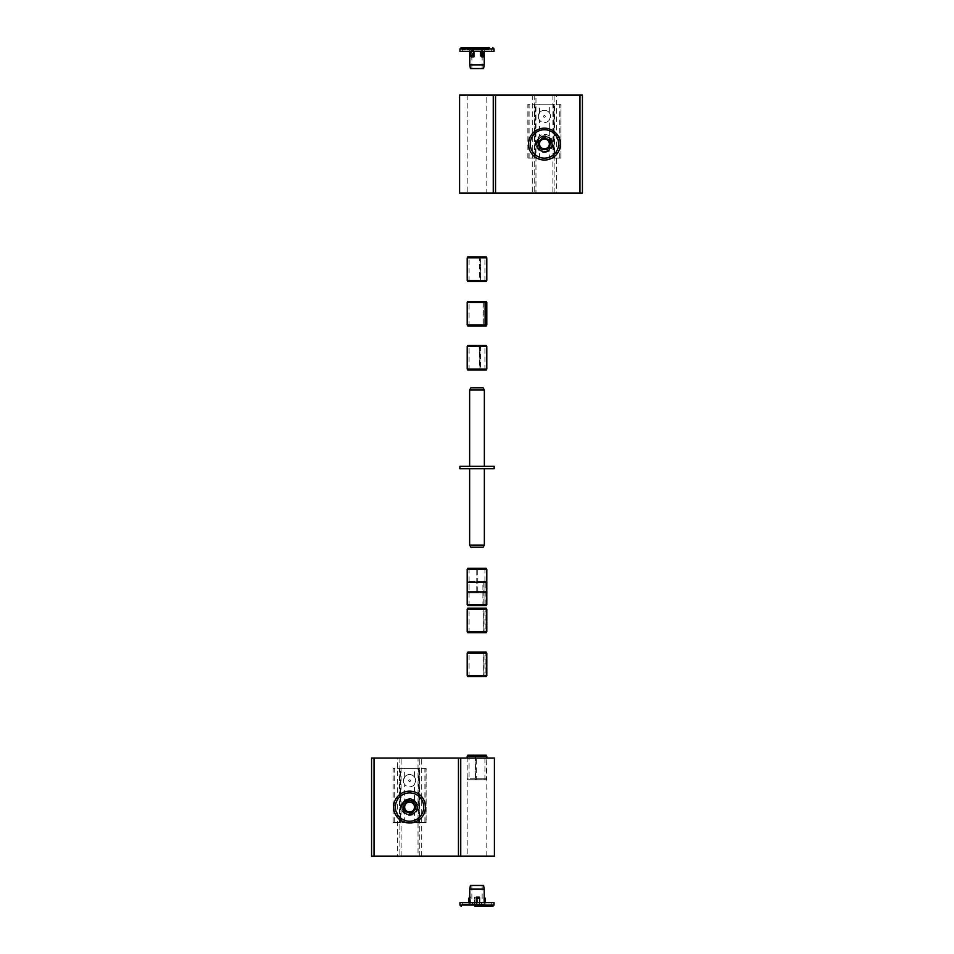 <?xml version="1.0" encoding="UTF-8"?>
<svg xmlns="http://www.w3.org/2000/svg" width="954" height="954" viewBox="0 0 954 954"><rect width="100%" height="100%" fill="white"/><g stroke="black" fill="none" stroke-linecap="round" stroke-linejoin="round"><path stroke-width="0.72" stroke-dasharray="4.77 3.58" d="M409.576 799.225A7.847 7.847 0 0 0 401.729 807.072A7.847 7.847 0 0 0 409.576 814.919A7.847 7.847 0 0 0 417.423 807.072A7.847 7.847 0 0 0 409.576 799.225A7.847 7.847 0 0 0 401.729 807.072A7.847 7.847 0 0 0 409.576 814.919A7.847 7.847 0 0 0 417.423 807.072A7.847 7.847 0 0 0 409.576 799.225M409.576 798.736A8.336 8.336 0 0 0 401.24 807.072A8.336 8.336 0 0 0 409.576 815.408A8.336 8.336 0 0 0 417.912 807.072A8.336 8.336 0 0 0 409.576 798.736M467.198 856.108L486.802 856.108L467.198 856.108L467.198 758.036L486.802 758.036L467.198 758.036L467.198 778.762L486.802 778.762L475.998 778.762L475.998 756.2L486.802 756.2M486.802 856.108L486.802 758.036L486.242 779.74L467.758 779.74L475.748 779.74L475.819 756.2L469.642 756.2L484.358 756.2L476.308 756.2L476.237 755.222L484.918 755.222L467.758 755.222M374.028 856.108L374.028 758.036L371.571 758.036L371.571 856.108L494.41 856.108M421.716 856.108L421.716 758.036L418.031 758.036L418.031 856.108M401.121 856.108L401.121 758.036L418.031 758.036M401.121 758.036L397.436 758.036L397.436 856.108M374.028 758.036L397.436 758.036M460.746 856.108L460.746 758.036L494.41 758.036M460.746 758.036L458.457 758.036L458.457 856.108M421.716 758.036L458.457 758.036M399.893 758.036L399.893 856.108L399.893 758.036M419.259 856.108L419.259 758.036L419.259 856.108M544.424 151.936A7.847 7.847 0 0 0 552.271 144.09A7.847 7.847 0 0 0 544.424 136.243A7.847 7.847 0 0 0 536.577 144.09A7.847 7.847 0 0 0 544.424 151.936A7.847 7.847 0 0 0 552.271 144.09A7.847 7.847 0 0 0 544.424 136.243A7.847 7.847 0 0 0 536.577 144.09A7.847 7.847 0 0 0 544.424 151.936M544.424 152.425A8.336 8.336 0 0 0 552.76 144.09A8.336 8.336 0 0 0 544.424 135.754A8.336 8.336 0 0 0 536.088 144.09A8.336 8.336 0 0 0 544.424 152.425M486.802 95.054L467.198 95.054L486.802 95.054L486.802 193.125L467.198 193.125L486.802 193.125M467.198 95.054L467.198 193.125M579.972 95.054L579.972 193.125L582.429 193.125L582.429 95.054L459.589 95.054M532.284 95.054L532.284 193.125L535.969 193.125L535.969 95.054M552.879 95.054L552.879 193.125L535.969 193.125M552.879 193.125L556.564 193.125L556.564 95.054M579.972 193.125L556.564 193.125M493.254 95.054L493.254 193.125L459.589 193.125M493.254 193.125L495.543 193.125L495.543 95.054M532.284 193.125L495.543 193.125M554.107 193.125L554.107 95.054L554.107 193.125M534.741 95.054L534.741 193.125L534.741 95.054M477.656 885.455L471.848 885.455L477.656 885.455M477.501 904.213L473.077 904.213L477.501 904.213M494.041 902.627L459.959 902.627M478.884 902.627L462.285 902.627L478.884 902.627M478.884 904.213L462.285 904.213L478.884 904.213M484.238 889.14L469.762 889.14M477.56 898.084L477.68 897.177L474.52 897.177L474.4 898.084L477.56 898.084L477.56 904.213L474.4 904.213L474.4 898.084M469.762 897.201L469.797 904.213L474.52 904.213L474.52 897.177M476.32 902.627L476.32 904.213L470.203 904.213L470.203 902.627M483.583 885.455L470.417 885.455M484.203 902.627L484.203 904.213L479.48 904.213L479.48 897.177M477.68 897.177L477.68 904.213L483.797 904.213L483.797 897.177L485.109 898.084M484.203 904.213L485.109 904.213L484.704 898.084M479.48 904.213L479.6 902.627M476.32 904.213L479.6 904.213M470.203 904.213L469.296 904.213L469.296 902.627M483.797 904.213L484.704 904.213M474.973 906.3L492.813 906.3M468.891 902.627L468.891 904.213M476.44 902.627L476.44 904.213M485.109 902.627L485.109 904.213M481.078 68.545L471.848 68.545L481.078 68.545M480.101 49.787L473.077 49.787L480.101 49.787M459.959 51.373L494.041 51.373M488.651 51.373L462.285 51.373L488.651 51.373M488.651 49.787L462.285 49.787L488.651 49.787M469.762 64.86L484.238 64.86M469.762 55.976L470.441 56.823L472.385 56.823L471.67 55.916L469.714 55.916M480.053 56.823L482.569 56.823L483.129 55.916L480.601 55.916L480.053 56.823L480.053 49.787L472.385 49.787L472.385 56.823M484.238 55.976L484.238 49.787L482.569 49.787L482.569 56.823M484.238 49.787L482.33 49.787L482.33 51.373M483.559 56.823L483.559 49.787M470.417 68.545L483.583 68.545M473.947 51.373L473.947 49.787L481.615 49.787L481.615 51.373M469.762 51.373L469.762 49.787L471.431 49.787L471.431 56.823M469.762 49.787L471.67 49.787L471.67 55.916M470.441 56.823L470.441 49.787M473.947 49.787L470.871 49.787L470.871 51.373M481.615 49.787L482.33 49.787M482.569 49.787L483.129 55.916M480.053 49.787L483.129 49.787M472.385 49.787L471.67 49.787M469.714 51.373L469.714 49.787M480.601 55.916L480.601 49.787M484.286 51.373L484.286 49.787M473.399 51.373L473.399 49.787M406.654 801.3A6.463 6.463 0 0 0 403.804 809.994A6.463 6.463 0 0 0 412.498 812.832A6.463 6.463 0 0 0 415.348 804.15A6.463 6.463 0 0 0 406.654 801.3M403.017 810.387A7.358 7.358 0 0 0 412.891 813.631A7.358 7.358 0 0 0 416.135 803.745A7.358 7.358 0 0 0 406.249 800.513A7.358 7.358 0 0 0 403.017 810.387A7.358 7.358 0 0 0 412.891 813.631A7.358 7.358 0 0 0 416.135 803.745A7.358 7.358 0 0 1 412.891 813.631A7.358 7.358 0 0 1 403.017 810.387A7.358 7.358 0 0 0 412.891 813.631A7.358 7.358 0 0 0 416.135 803.745A7.358 7.358 0 0 0 406.249 800.513A7.358 7.358 0 0 0 403.017 810.387A7.358 7.358 0 0 0 412.891 813.631A7.358 7.358 0 0 0 416.135 803.745A7.358 7.358 0 0 0 406.249 800.513A7.358 7.358 0 0 0 403.017 810.387A7.358 7.358 0 0 0 412.891 813.631A7.358 7.358 0 0 0 416.135 803.745A7.358 7.358 0 0 0 406.249 800.513A7.358 7.358 0 0 0 403.017 810.387A7.358 7.358 0 0 0 412.891 813.631A7.358 7.358 0 0 0 416.135 803.745A7.358 7.358 0 0 0 406.249 800.513A7.358 7.358 0 0 0 403.017 810.387A7.358 7.358 0 0 0 412.891 813.631A7.358 7.358 0 0 0 416.135 803.745A7.358 7.358 0 0 0 406.249 800.513A7.358 7.358 0 0 0 403.017 810.387A7.358 7.358 0 0 0 412.891 813.631A7.358 7.358 0 0 0 416.135 803.745A7.358 7.358 0 0 0 406.249 800.513A7.358 7.358 0 0 0 403.017 810.387A7.358 7.358 0 0 0 412.891 813.631A7.358 7.358 0 0 0 416.135 803.745A7.358 7.358 0 0 0 406.249 800.513A7.358 7.358 0 0 0 403.017 810.387A7.358 7.358 0 0 0 412.891 813.631A7.358 7.358 0 0 0 416.135 803.745A7.358 7.358 0 0 0 406.249 800.513A7.358 7.358 0 0 0 403.017 810.387A7.358 7.358 0 0 0 412.891 813.631A7.358 7.358 0 0 0 416.135 803.745A7.358 7.358 0 0 0 406.249 800.513A7.358 7.358 0 0 0 403.017 810.387A7.358 7.358 0 0 0 412.891 813.631A7.358 7.358 0 0 0 416.135 803.745A7.358 7.358 0 0 0 406.249 800.513A7.358 7.358 0 0 0 403.017 810.387A7.358 7.358 0 0 0 412.891 813.631A7.358 7.358 0 0 0 416.135 803.745A7.358 7.358 0 0 0 406.249 800.513A7.358 7.358 0 0 0 403.017 810.387A7.358 7.358 0 0 0 412.891 813.631A7.358 7.358 0 0 0 416.135 803.745A7.358 7.358 0 0 0 406.249 800.513A7.358 7.358 0 0 0 403.017 810.387A7.358 7.358 0 0 0 412.891 813.631A7.358 7.358 0 0 0 416.135 803.745A7.358 7.358 0 0 0 406.249 800.513A7.358 7.358 0 0 0 403.017 810.387A7.358 7.358 0 0 0 412.891 813.631A7.358 7.358 0 0 0 416.135 803.745A7.358 7.358 0 0 0 406.249 800.513A7.358 7.358 0 0 0 403.017 810.387A7.358 7.358 0 0 0 412.891 813.631A7.358 7.358 0 0 0 416.135 803.745A7.358 7.358 0 0 0 406.249 800.513A7.358 7.358 0 0 0 403.017 810.387A7.358 7.358 0 0 0 412.891 813.631A7.358 7.358 0 0 0 416.135 803.745A7.358 7.358 0 0 0 406.249 800.513A7.358 7.358 0 0 0 403.017 810.387A7.358 7.358 0 0 0 412.891 813.631A7.358 7.358 0 0 0 416.135 803.745A7.358 7.358 0 0 0 406.249 800.513A7.358 7.358 0 0 0 403.017 810.387A7.358 7.358 0 0 0 412.891 813.631A7.358 7.358 0 0 0 416.135 803.745A7.358 7.358 0 0 0 406.249 800.513A7.358 7.358 0 0 0 403.017 810.387A7.358 7.358 0 0 0 412.891 813.631A7.358 7.358 0 0 0 416.135 803.745A7.358 7.358 0 0 0 406.249 800.513A7.358 7.358 0 0 0 403.017 810.387A7.358 7.358 0 0 1 406.249 800.513A7.358 7.358 0 0 1 416.135 803.745A7.358 7.358 0 0 0 406.249 800.513A7.358 7.358 0 0 0 403.017 810.387A7.358 7.358 0 0 0 412.891 813.631A7.358 7.358 0 0 0 416.135 803.745M406.869 801.718A5.998 5.998 0 0 0 404.222 809.779A5.998 5.998 0 0 0 412.283 812.426A5.998 5.998 0 0 0 414.93 804.365A5.998 5.998 0 0 0 406.869 801.718A5.998 5.998 0 0 0 404.222 809.779A5.998 5.998 0 0 0 412.283 812.426A5.998 5.998 0 0 0 414.93 804.365A5.998 5.998 0 0 0 406.869 801.718A5.998 5.998 0 0 0 404.222 809.779A5.998 5.998 0 0 0 412.283 812.426A5.998 5.998 0 0 0 414.93 804.365A5.998 5.998 0 0 0 406.869 801.718A5.998 5.998 0 0 0 404.222 809.779A5.998 5.998 0 0 0 412.283 812.426A5.998 5.998 0 0 0 414.93 804.365A5.998 5.998 0 0 0 406.869 801.718A5.998 5.998 0 0 0 404.222 809.779A5.998 5.998 0 0 0 412.283 812.426A5.998 5.998 0 0 0 414.93 804.365A5.998 5.998 0 0 0 406.869 801.718A5.998 5.998 0 0 0 404.222 809.779A5.998 5.998 0 0 0 412.283 812.426A5.998 5.998 0 0 0 414.93 804.365A5.998 5.998 0 0 0 406.869 801.718A5.998 5.998 0 0 0 404.222 809.779A5.998 5.998 0 0 0 412.283 812.426A5.998 5.998 0 0 0 414.93 804.365A5.998 5.998 0 0 0 406.869 801.718A5.998 5.998 0 0 0 404.222 809.779A5.998 5.998 0 0 0 412.283 812.426A5.998 5.998 0 0 0 414.93 804.365A5.998 5.998 0 0 0 406.869 801.718A5.998 5.998 0 0 0 404.222 809.779A5.998 5.998 0 0 0 412.283 812.426A5.998 5.998 0 0 0 414.93 804.365A5.998 5.998 0 0 0 406.869 801.718A5.998 5.998 0 0 0 404.222 809.779A5.998 5.998 0 0 0 412.283 812.426A5.998 5.998 0 0 0 414.93 804.365A5.998 5.998 0 0 0 406.869 801.718M396.924 813.476A14.179 14.179 0 0 0 415.98 819.724A14.179 14.179 0 0 0 422.228 800.668A14.179 14.179 0 0 0 403.172 794.42A14.179 14.179 0 0 0 396.924 813.476M407.012 801.992L412.688 802.302L413.976 804.842L415.252 807.382L412.14 812.152L406.464 811.83L403.888 806.762L407.012 801.992M539.01 147.453A6.463 6.463 0 0 0 547.954 149.337A6.463 6.463 0 0 0 549.838 140.393A6.463 6.463 0 0 0 540.894 138.509A6.463 6.463 0 0 0 539.01 147.453M548.431 150.088A7.358 7.358 0 0 0 550.589 139.916A7.358 7.358 0 0 0 540.417 137.758A7.358 7.358 0 0 0 538.259 147.93A7.358 7.358 0 0 0 548.431 150.088A7.358 7.358 0 0 0 550.589 139.916A7.358 7.358 0 0 0 540.417 137.758A7.358 7.358 0 0 1 550.589 139.916A7.358 7.358 0 0 1 548.431 150.088A7.358 7.358 0 0 0 550.589 139.916A7.358 7.358 0 0 0 540.417 137.758A7.358 7.358 0 0 0 538.259 147.93A7.358 7.358 0 0 0 548.431 150.088A7.358 7.358 0 0 0 550.589 139.916A7.358 7.358 0 0 0 540.417 137.758A7.358 7.358 0 0 0 538.259 147.93A7.358 7.358 0 0 0 548.431 150.088A7.358 7.358 0 0 0 550.589 139.916A7.358 7.358 0 0 0 540.417 137.758A7.358 7.358 0 0 0 538.259 147.93A7.358 7.358 0 0 0 548.431 150.088A7.358 7.358 0 0 0 550.589 139.916A7.358 7.358 0 0 0 540.417 137.758A7.358 7.358 0 0 0 538.259 147.93A7.358 7.358 0 0 0 548.431 150.088A7.358 7.358 0 0 0 550.589 139.916A7.358 7.358 0 0 0 540.417 137.758A7.358 7.358 0 0 0 538.259 147.93A7.358 7.358 0 0 0 548.431 150.088A7.358 7.358 0 0 0 550.589 139.916A7.358 7.358 0 0 0 540.417 137.758A7.358 7.358 0 0 0 538.259 147.93A7.358 7.358 0 0 0 548.431 150.088A7.358 7.358 0 0 0 550.589 139.916A7.358 7.358 0 0 0 540.417 137.758A7.358 7.358 0 0 0 538.259 147.93A7.358 7.358 0 0 0 548.431 150.088A7.358 7.358 0 0 0 550.589 139.916A7.358 7.358 0 0 0 540.417 137.758A7.358 7.358 0 0 0 538.259 147.93A7.358 7.358 0 0 0 548.431 150.088A7.358 7.358 0 0 0 550.589 139.916A7.358 7.358 0 0 0 540.417 137.758A7.358 7.358 0 0 0 538.259 147.93A7.358 7.358 0 0 0 548.431 150.088A7.358 7.358 0 0 0 550.589 139.916A7.358 7.358 0 0 0 540.417 137.758A7.358 7.358 0 0 0 538.259 147.93A7.358 7.358 0 0 0 548.431 150.088A7.358 7.358 0 0 0 550.589 139.916A7.358 7.358 0 0 0 540.417 137.758A7.358 7.358 0 0 0 538.259 147.93A7.358 7.358 0 0 0 548.431 150.088A7.358 7.358 0 0 0 550.589 139.916A7.358 7.358 0 0 0 540.417 137.758A7.358 7.358 0 0 0 538.259 147.93A7.358 7.358 0 0 0 548.431 150.088A7.358 7.358 0 0 0 550.589 139.916A7.358 7.358 0 0 0 540.417 137.758A7.358 7.358 0 0 0 538.259 147.93A7.358 7.358 0 0 0 548.431 150.088A7.358 7.358 0 0 0 550.589 139.916A7.358 7.358 0 0 0 540.417 137.758A7.358 7.358 0 0 0 538.259 147.93A7.358 7.358 0 0 0 548.431 150.088A7.358 7.358 0 0 0 550.589 139.916A7.358 7.358 0 0 0 540.417 137.758A7.358 7.358 0 0 0 538.259 147.93A7.358 7.358 0 0 0 548.431 150.088A7.358 7.358 0 0 0 550.589 139.916A7.358 7.358 0 0 0 540.417 137.758A7.358 7.358 0 0 0 538.259 147.93A7.358 7.358 0 0 0 548.431 150.088A7.358 7.358 0 0 0 550.589 139.916A7.358 7.358 0 0 0 540.417 137.758A7.358 7.358 0 0 0 538.259 147.93A7.358 7.358 0 0 0 548.431 150.088A7.358 7.358 0 0 0 550.589 139.916A7.358 7.358 0 0 0 540.417 137.758A7.358 7.358 0 0 0 538.259 147.93A7.358 7.358 0 0 0 548.431 150.088A7.358 7.358 0 0 0 550.589 139.916A7.358 7.358 0 0 0 540.417 137.758A7.358 7.358 0 0 0 538.259 147.93A7.358 7.358 0 0 0 548.431 150.088A7.358 7.358 0 0 1 538.259 147.93A7.358 7.358 0 0 1 540.417 137.758A7.358 7.358 0 0 0 538.259 147.93A7.358 7.358 0 0 0 548.431 150.088A7.358 7.358 0 0 0 550.589 139.916A7.358 7.358 0 0 0 540.417 137.758M539.404 147.19A5.998 5.998 0 0 0 547.691 148.943A5.998 5.998 0 0 0 549.444 140.655A5.998 5.998 0 0 0 541.156 138.902A5.998 5.998 0 0 0 539.404 147.19A5.998 5.998 0 0 0 547.691 148.943A5.998 5.998 0 0 0 549.444 140.655A5.998 5.998 0 0 0 541.156 138.902A5.998 5.998 0 0 0 539.404 147.19A5.998 5.998 0 0 0 547.691 148.943A5.998 5.998 0 0 0 549.444 140.655A5.998 5.998 0 0 0 541.156 138.902A5.998 5.998 0 0 0 539.404 147.19A5.998 5.998 0 0 0 547.691 148.943A5.998 5.998 0 0 0 549.444 140.655A5.998 5.998 0 0 0 541.156 138.902A5.998 5.998 0 0 0 539.404 147.19A5.998 5.998 0 0 0 547.691 148.943A5.998 5.998 0 0 0 549.444 140.655A5.998 5.998 0 0 0 541.156 138.902A5.998 5.998 0 0 0 539.404 147.19A5.998 5.998 0 0 0 547.691 148.943A5.998 5.998 0 0 0 549.444 140.655A5.998 5.998 0 0 0 541.156 138.902A5.998 5.998 0 0 0 539.404 147.19A5.998 5.998 0 0 0 547.691 148.943A5.998 5.998 0 0 0 549.444 140.655A5.998 5.998 0 0 0 541.156 138.902A5.998 5.998 0 0 0 539.404 147.19A5.998 5.998 0 0 0 547.691 148.943A5.998 5.998 0 0 0 549.444 140.655A5.998 5.998 0 0 0 541.156 138.902A5.998 5.998 0 0 0 539.404 147.19A5.998 5.998 0 0 0 547.691 148.943A5.998 5.998 0 0 0 549.444 140.655A5.998 5.998 0 0 0 541.156 138.902A5.998 5.998 0 0 0 539.404 147.19A5.998 5.998 0 0 0 547.691 148.943A5.998 5.998 0 0 0 549.444 140.655A5.998 5.998 0 0 0 541.156 138.902A5.998 5.998 0 0 0 539.404 147.19M552.163 155.812A14.179 14.179 0 0 0 556.313 136.183A14.179 14.179 0 0 0 536.685 132.034A14.179 14.179 0 0 0 532.535 151.662A14.179 14.179 0 0 0 552.163 155.812M539.654 147.023L539.356 141.347L544.126 138.247L549.194 140.822L549.492 146.499L544.722 149.611L539.654 147.023M549.325 120.109L550.553 116.436L549.325 112.751L549.325 104.177L560.976 104.177L560.976 158.114L553.988 158.114L553.988 104.177L553.988 158.114L534.86 158.114L534.86 104.177L534.86 158.114L527.872 158.114L539.523 158.114L539.523 148.299A7.847 7.847 0 0 0 549.325 148.299C551.507 144.233 551.507 140.143 549.325 136.052L549.325 120.109A6.129 6.129 0 0 1 539.523 120.109L539.523 136.052C537.341 140.119 537.341 144.209 539.523 148.299M560.976 104.177L554.477 104.177L554.477 158.114M544.424 136.052A6.129 6.129 0 0 0 538.294 142.182A6.129 6.129 0 0 0 544.424 148.311A6.129 6.129 0 0 0 550.553 142.182A6.129 6.129 0 0 0 544.424 136.052A6.129 6.129 0 0 0 538.294 142.182A6.129 6.129 0 0 0 544.424 148.311A6.129 6.129 0 0 0 550.553 142.182A6.129 6.129 0 0 0 544.424 136.052M549.325 136.052A7.847 7.847 0 0 0 536.577 142.182A7.847 7.847 0 0 0 544.424 150.016A7.847 7.847 0 0 0 552.271 142.182A7.847 7.847 0 0 0 539.523 136.052M549.325 112.751A6.129 6.129 0 0 0 539.523 112.751L538.294 116.436A6.129 6.129 0 0 0 544.424 122.565A6.129 6.129 0 0 0 550.553 116.436A6.129 6.129 0 0 0 544.424 110.306A6.129 6.129 0 0 0 538.294 116.436L539.523 120.109M543.553 116.436A0.871 0.871 0 0 1 544.424 115.565A0.871 0.871 0 0 1 545.294 116.436A0.871 0.871 0 0 1 544.424 117.306A0.871 0.871 0 0 1 543.553 116.436M527.872 158.114L527.872 104.177L549.325 104.177M539.523 158.114L549.325 158.114L549.325 148.299M534.371 158.114L534.371 104.177L527.872 104.177M539.523 112.751L539.523 104.177M549.325 158.114L560.976 158.114M553.499 158.114L553.499 104.177L535.349 104.177L535.349 158.114M553.499 104.177L554.477 104.177M534.371 104.177L535.349 104.177M414.477 784.367L415.705 780.682L414.477 777.009L414.477 768.423L426.128 768.423L426.128 822.36L419.14 822.36L419.14 768.423L419.14 822.36L400.012 822.36L400.012 768.423L400.012 822.36L393.024 822.36L404.675 822.36L404.675 812.558A7.847 7.847 0 0 0 414.477 812.558C416.659 808.479 416.659 804.401 414.477 800.299L414.477 784.367A6.129 6.129 0 0 1 404.675 784.367L404.675 800.299C402.493 804.377 402.493 808.455 404.675 812.558M426.128 768.423L419.629 768.423L419.629 822.36M409.576 800.299A6.129 6.129 0 0 0 403.447 806.428A6.129 6.129 0 0 0 409.576 812.558A6.129 6.129 0 0 0 415.705 806.428A6.129 6.129 0 0 0 409.576 800.299A6.129 6.129 0 0 0 403.447 806.428A6.129 6.129 0 0 0 409.576 812.558A6.129 6.129 0 0 0 415.705 806.428A6.129 6.129 0 0 0 409.576 800.299M414.477 800.299A7.847 7.847 0 0 0 401.729 806.428A7.847 7.847 0 0 0 409.576 814.275A7.847 7.847 0 0 0 417.423 806.428A7.847 7.847 0 0 0 404.675 800.299M414.477 777.009A6.129 6.129 0 0 0 404.675 777.009L403.447 780.682A6.129 6.129 0 0 0 409.576 786.811A6.129 6.129 0 0 0 415.705 780.682A6.129 6.129 0 0 0 409.576 774.553A6.129 6.129 0 0 0 403.447 780.682L404.675 784.367M408.706 780.682A0.871 0.871 0 0 1 409.576 779.812A0.871 0.871 0 0 1 410.447 780.682A0.871 0.871 0 0 1 409.576 781.553A0.871 0.871 0 0 1 408.706 780.682M393.024 822.36L393.024 768.423L414.477 768.423M404.675 822.36L414.477 822.36L414.477 812.558M399.523 822.36L399.523 768.423L393.024 768.423M404.675 777.009L404.675 768.423M414.477 822.36L426.128 822.36M418.651 822.36L418.651 768.423L400.501 768.423L400.501 822.36M418.651 768.423L419.629 768.423M399.523 768.423L400.501 768.423M486.242 568.322L477.274 568.322L477.286 569.299L486.802 569.299M467.758 592.839L476.785 592.839L476.785 591.862L467.198 591.862L467.758 592.839L486.242 592.839L486.802 591.862L477.286 591.862L477.274 568.322L484.918 568.322L467.758 568.322M467.198 569.299L484.358 569.299L477.274 569.299L477.274 592.839L477.274 591.862L484.358 591.862L469.642 591.862L476.785 591.862L476.785 592.839L469.082 592.839L486.242 592.839M484.918 568.322L484.918 592.839M469.082 568.322L469.082 592.839M476.785 591.862L476.785 568.322L476.785 591.862M470.894 547.214L483.106 547.214M484.334 545.092L469.666 545.092M483.106 387.849L470.894 387.849M469.666 389.971L484.334 389.971M469.666 466.303L484.358 466.303L469.666 466.303M459.84 466.303L494.16 466.303M459.84 468.76L494.16 468.76M469.666 468.76L484.358 468.76L469.666 468.76M486.242 608.163L485.574 608.163L486.087 609.141L486.802 609.141M467.758 632.681L485.371 632.681L483.642 631.703L483.642 609.141L469.642 609.141L484.358 609.141L484.918 608.163L469.082 608.163L485.371 608.163L467.758 608.163M467.198 609.141L485.896 609.141L485.896 631.703L467.198 631.703M485.896 631.703L485.371 632.681M484.167 632.681L469.082 632.681L484.918 632.681L483.845 631.703L483.845 609.141M486.802 631.703L484.358 632.681M485.574 632.681L486.242 632.681M484.358 608.163L485.574 608.163M486.087 631.703L486.087 609.141M483.642 609.141L484.167 608.163M485.371 608.163L485.896 609.141M486.242 652.142L485.574 652.142L486.087 653.12L486.802 653.12M467.758 676.66L485.371 676.66L483.642 675.682L483.642 653.12L469.642 653.12L484.358 653.12L484.918 652.142L469.082 652.142L485.371 652.142L467.758 652.142M467.198 653.12L485.896 653.12L485.896 675.682L467.198 675.682M485.896 675.682L485.371 676.66M484.167 676.66L469.082 676.66L484.918 676.66L483.845 675.682L483.845 653.12M486.802 675.682L484.358 676.66M485.574 676.66L486.242 676.66M484.358 652.142L485.574 652.142M486.087 675.682L486.087 653.12M483.642 653.12L484.167 652.142M485.371 652.142L485.896 653.12M486.242 345.539L480.244 345.539L480.434 346.517L486.802 346.517M467.758 370.057L479.779 370.057L479.17 346.517L469.642 346.517L484.358 346.517L479.623 346.517L479.814 345.539L467.758 345.539M467.198 346.517L479.969 346.517L479.969 369.079L467.198 369.079M479.969 369.079L479.623 346.517M484.489 345.539L469.082 345.539L484.489 345.539M479.349 370.057L486.242 370.057M479.969 346.517L480.244 345.539M486.802 369.079L480.434 369.079L480.434 346.517M479.17 346.517L479.349 345.539M480.434 369.079L480.244 370.057M486.242 301.428L467.758 301.428M467.198 302.406L486.802 302.406M467.758 325.946L486.242 325.946M486.802 324.956L467.198 324.956M472.719 301.428L484.918 301.428L472.719 301.428M483.797 325.946L469.082 325.946L484.644 325.946L483.32 324.956L483.32 302.406L484.358 302.406L469.642 302.406L483.058 302.406L483.535 301.428M483.535 325.946L483.058 324.956L469.642 324.956L483.32 324.956M483.058 324.956L483.058 302.406M483.32 302.406L483.797 301.428M486.242 256.853L480.577 256.853L480.792 257.83L486.802 257.83M467.758 281.37L480.124 281.37L479.445 280.393L479.445 257.83L469.642 257.83L484.358 257.83L479.898 257.83L480.101 256.853L467.758 256.853M467.198 257.83L480.327 257.83L480.327 280.393L467.198 280.393M480.327 280.393L479.898 257.83M484.382 256.853L469.082 256.853L484.382 256.853M479.647 281.37L486.242 281.37M480.327 257.83L480.577 256.853M486.802 280.393L480.792 280.393L480.792 257.83M479.445 257.83L479.647 256.853M480.792 280.393L480.577 281.37M486.242 755.222L476.07 755.222L475.998 756.2M475.581 779.74L475.509 778.762L467.198 778.762L467.758 779.74M475.998 778.762L476.07 779.74L486.242 779.74M475.748 779.74L484.918 779.74L476.237 779.74L476.308 756.2M467.198 756.2L475.509 756.2L475.509 778.762M475.819 756.2L475.748 755.222M475.581 755.222L475.509 756.2M467.758 605.659L484.477 605.659L482.915 604.681L482.915 582.131L469.642 582.131L484.358 582.131L483.201 582.131L483.666 581.141L484.918 581.141L467.758 581.141L486.242 581.141L484.751 581.141L485.216 582.131L486.802 582.131L486.242 581.141M467.758 581.141L467.198 582.131L484.942 582.131L484.942 604.681L467.198 604.681M484.942 604.681L484.477 605.659M483.392 605.659L469.082 605.659L484.918 605.659L483.666 605.659L483.201 604.681L483.201 582.131M486.802 604.681L483.666 605.659M484.751 605.659L486.242 605.659M483.666 581.141L484.751 581.141M485.216 604.681L485.216 582.131M482.915 582.131L483.392 581.141M484.477 581.141L484.942 582.131M494.041 905.072L459.959 905.072M477.656 902.985L471.848 902.985L477.656 902.985M459.959 48.928L494.041 48.928M481.078 51.015L471.848 51.015L481.078 51.015M416.326 803.65A7.572 7.572 0 0 0 406.154 800.311A7.572 7.572 0 0 0 402.815 810.495A7.572 7.572 0 0 0 412.999 813.822A7.572 7.572 0 0 0 416.326 803.65M540.298 137.579A7.572 7.572 0 0 0 538.08 148.049A7.572 7.572 0 0 0 548.55 150.267A7.572 7.572 0 0 0 550.768 139.797A7.572 7.572 0 0 0 540.298 137.579M559.748 158.114L559.748 104.177M527.991 158.114L527.991 104.177M529.1 158.114L529.1 104.177M560.857 158.114L560.857 104.177M424.9 822.36L424.9 768.423M393.143 822.36L393.143 768.423M394.252 822.36L394.252 768.423M426.009 822.36L426.009 768.423M482.152 885.455L482.152 902.985L480.923 904.213M491.715 902.627L491.715 904.213M462.285 902.627L462.285 904.213M471.848 885.455L471.848 902.985L473.077 904.213M471.848 68.545L471.848 51.015L473.077 49.787M462.285 51.373L462.285 49.787M491.715 51.373L491.715 49.787M482.152 68.545L482.152 51.015L480.923 49.787M469.082 632.681L469.082 608.163M484.918 632.681L484.918 608.163M469.082 676.66L469.082 652.142M484.918 676.66L484.918 652.142M469.082 370.057L469.082 345.539M484.918 370.057L484.918 345.539M469.082 325.946L469.082 301.428M484.918 301.428L484.918 325.946M469.082 281.37L469.082 256.853M484.918 281.37L484.918 256.853M484.918 779.74L484.918 755.222M469.082 755.222L469.082 779.74M469.082 605.659L469.082 581.141M484.918 605.659L484.918 581.141"/><path stroke-width="1.43" d="M458.457 856.108L458.457 758.036L494.41 758.036L494.41 856.108L371.571 856.108L371.571 758.036L374.028 758.036L374.028 856.108M409.576 791.128A15.932 15.932 0 0 0 393.644 807.072A15.932 15.932 0 0 0 409.576 823.004A15.932 15.932 0 0 0 425.508 807.072A15.932 15.932 0 0 0 409.576 791.128M458.457 758.036L374.028 758.036M495.543 95.054L495.543 193.125L459.589 193.125L459.589 95.054L582.429 95.054L582.429 193.125L579.972 193.125L579.972 95.054M544.424 160.033A15.932 15.932 0 0 0 560.356 144.09A15.932 15.932 0 0 0 544.424 128.158A15.932 15.932 0 0 0 528.492 144.09A15.932 15.932 0 0 0 544.424 160.033M495.543 193.125L579.972 193.125M494.041 905.072L494.041 902.627L459.959 902.627L459.959 905.072L494.041 905.072L492.813 906.3L474.973 906.3M476.44 898.084L476.32 897.177L479.48 897.177L479.6 898.084L476.44 898.084L476.44 902.627M484.238 889.14L483.583 885.455L470.417 885.455L469.762 889.14L484.238 889.14L484.203 902.627M468.891 898.084L470.203 897.177L468.891 898.084L468.891 902.627M469.797 897.177L470.203 902.627M476.32 897.177L476.32 902.627M469.296 902.627L469.296 898.084M479.6 902.627L479.6 898.084M484.203 897.177L485.109 898.084L485.109 902.627M489.521 47.7L461.187 47.7L489.521 47.7M459.959 48.928L494.041 48.928L494.041 51.373L459.959 51.373L459.959 48.928L461.187 47.7M484.286 55.916L483.559 56.823L481.615 56.823L482.33 55.916L484.286 55.916L484.286 51.373M469.762 64.86L470.417 68.545L483.583 68.545L484.238 64.86L469.762 64.86L469.762 51.373M481.615 51.373L481.615 56.823M470.871 51.373L470.871 55.916L473.399 55.916L473.947 56.823L473.947 51.373M473.947 56.823L471.431 56.823L470.871 55.916M469.762 55.976L469.714 51.373M482.33 51.373L482.33 55.916M473.399 55.916L473.399 51.373M405.45 804.377A4.925 4.925 0 0 0 409.302 811.997A4.925 4.925 0 0 0 413.976 804.842A4.925 4.925 0 0 0 405.45 804.377M396.924 813.476A14.179 14.179 0 0 0 415.98 819.724A14.179 14.179 0 0 0 422.228 800.668A14.179 14.179 0 0 0 403.172 794.42A14.179 14.179 0 0 0 396.924 813.476M403.888 806.762L407.012 801.992L412.688 802.302L415.252 807.382L412.14 812.152L406.464 811.83L403.888 806.762M542.194 148.311A4.925 4.925 0 0 0 549.349 143.66A4.925 4.925 0 0 0 541.741 139.797A4.925 4.925 0 0 0 542.194 148.311M552.163 155.812A14.179 14.179 0 0 0 556.313 136.183A14.179 14.179 0 0 0 536.685 132.034A14.179 14.179 0 0 0 532.535 151.662A14.179 14.179 0 0 0 552.163 155.812M544.722 149.611L539.654 147.023L539.356 141.347L544.126 138.247L549.194 140.822L549.492 146.499L544.722 149.611M467.198 569.299L467.758 568.322L486.242 568.322L486.802 569.299L467.198 569.299L467.198 591.862L486.802 591.862L486.802 569.299M470.894 547.214L483.129 547.214L484.358 545.092L484.358 468.76M470.871 547.214L469.642 545.092L484.358 545.092M470.894 387.849L483.106 387.849M470.871 387.849L469.642 389.971L484.358 389.971L484.358 466.303M459.888 466.303L459.84 468.76L494.16 468.76L494.16 466.303L459.888 466.303M467.198 609.141L467.758 608.163L486.242 608.163L486.802 609.141L467.198 609.141L467.198 631.703L486.802 631.703L486.802 609.141M486.802 631.703L486.242 632.681L467.758 632.681L467.198 631.703M467.198 653.12L467.758 652.142L486.242 652.142L486.802 653.12L467.198 653.12L467.198 675.682L486.802 675.682L486.802 653.12M486.802 675.682L486.242 676.66L467.758 676.66L467.198 675.682M467.198 346.517L467.758 345.539L486.242 345.539L486.802 346.517L467.198 346.517L467.198 369.079L486.802 369.079L486.802 346.517M486.802 369.079L486.242 370.057L467.758 370.057L467.198 369.079M467.198 302.406L467.758 301.428L484.644 301.428L485.121 302.406L467.198 302.406L467.198 324.956L485.121 324.956L485.121 302.406M484.906 325.946L485.383 324.956L486.802 324.956L486.242 325.946L467.758 325.946L467.198 324.956M484.644 301.428L486.242 301.428L486.802 302.406L485.383 302.406L485.383 324.956M485.121 324.956L484.644 325.946M484.906 301.428L485.383 302.406M467.198 257.83L467.758 256.853L486.242 256.853L486.802 257.83L467.198 257.83L467.198 280.393L486.802 280.393L486.802 257.83M486.802 280.393L486.242 281.37L467.758 281.37L467.198 280.393M467.198 756.2L467.758 755.222L486.242 755.222L486.802 756.2L467.198 756.2L467.198 758.036M486.802 582.131L467.198 582.131L467.198 604.681L486.802 604.681L486.802 582.131M486.802 604.681L486.242 605.659L467.758 605.659L467.198 604.681M460.746 758.036L460.746 856.108M493.254 193.125L493.254 95.054M459.959 905.072L461.187 906.3M469.762 889.14L469.762 897.297M494.041 48.928L492.813 47.7M484.238 64.86L484.238 55.976M469.642 466.303L469.642 389.971M469.642 545.092L469.642 468.76M483.129 387.849L484.358 389.971M486.802 302.406L486.802 324.956M486.802 756.2L486.802 758.036"/></g></svg>
